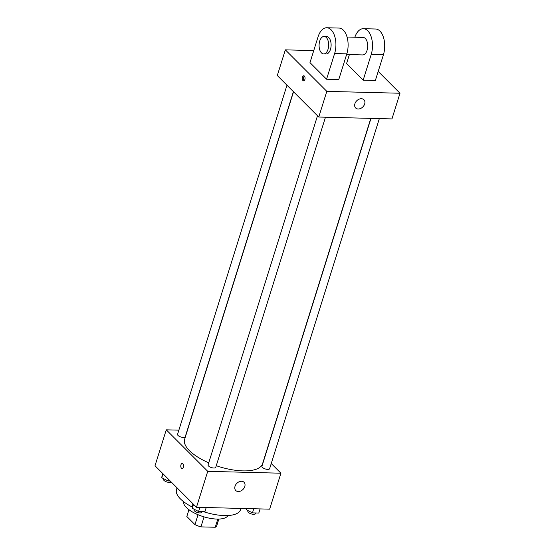 <?xml version="1.0" encoding="UTF-8"?>
<svg xmlns="http://www.w3.org/2000/svg" width="555" height="555" viewBox="0 0 555 555"><rect width="100%" height="100%" fill="white"/><g stroke="black" fill="none" stroke-linecap="round" stroke-linejoin="round"><path stroke-width="0.83" d="M217.81 519.085L215.25 527.25L200.931 526.882A15.672 6.056 17.4 0 1 194.951 524.614L186.834 516.497A15.672 6.056 17.4 0 1 186.917 516.15L188.943 509.691M215.25 527.25A15.672 6.056 17.4 0 0 216.825 525.523L218.85 519.064M204.067 516.871L200.931 526.882M188.964 509.712L186.834 516.497M198.045 514.728L194.951 524.614M227.939 515.526A23.338 9.019 -162.6 0 1 203.199 516.608A23.338 9.019 -162.6 0 1 183.497 501.602M240.919 508.422L240.523 509.691A33.55 12.966 -162.6 0 1 203.352 511.62M192.328 507.076A33.55 12.966 -162.6 0 1 176.497 489.628L177.059 487.845M271.249 463.529L280.92 473.214L269.661 509.157L196.47 507.277L155.005 465.77L166.264 429.827L178.876 430.153M293.533 91.776L184.621 439.31A40.841 15.783 17.4 0 0 208.736 462.815M216.256 465.721A40.841 15.783 17.4 0 0 262.564 463.73L370.796 118.375M280.92 473.214L207.736 471.334L166.264 429.827M317.495 115.759L208.076 464.896A4.024 1.554 17.4 0 0 211.455 467.587A4.024 1.554 17.4 0 0 215.763 467.303L325.473 117.209M286.97 85.213L177.558 434.35A4.024 1.554 17.4 0 0 180.937 437.035A4.024 1.554 17.4 0 0 185.245 436.757L293.394 91.637M379.342 118.597L269.626 468.691A4.024 1.554 -162.6 0 1 266.546 469.273A4.024 1.554 -162.6 0 1 262.418 467.4A4.024 1.554 -162.6 0 1 261.946 466.283L370.976 118.381M207.736 471.334L196.47 507.277M244.783 486.52A5.834 4.329 -45 0 1 240.717 491.008A5.834 4.329 -45 0 1 235.778 490.516A5.834 4.329 -45 0 1 236.846 483.336A5.834 4.329 -45 0 1 244.027 482.274A5.834 4.329 -45 0 1 244.783 486.52M182.109 468.538A2.553 1.401 91.5 0 1 181.471 468.233A2.553 1.401 91.5 0 1 180.833 465.34A2.553 1.401 91.5 0 1 182.241 463.432A2.553 1.401 91.5 0 1 183.573 466.02A2.553 1.401 91.5 0 1 182.109 468.531A2.553 1.401 91.5 0 1 181.471 468.233A2.553 1.401 91.5 0 1 180.833 465.34A2.553 1.401 91.5 0 1 182.241 463.432M378.198 71.422L399.995 93.247L391.955 118.916L318.764 117.036L277.299 75.529L285.339 49.853L313.748 50.581M260.087 508.914L258.79 513.042L252.456 512.882L246.17 509.684L246.198 508.553M246.524 508.567L246.17 509.684M253.746 508.748L252.456 512.882M248.043 510.642L247.863 511.21A4.024 1.554 17.4 0 0 251.242 513.902A4.024 1.554 17.4 0 0 255.55 513.625L255.751 512.966M206.217 507.527L204.927 511.661L198.586 511.495L192.307 508.304L192.869 503.669M193.542 504.349L192.307 508.304M199.883 507.36L198.586 511.495M194.181 509.254L194 509.83A4.024 1.554 17.4 0 0 197.372 512.515A4.024 1.554 17.4 0 0 201.68 512.237L201.888 511.578M170.219 480.998L168.068 480.949L161.789 477.751L162.344 473.124M163.024 473.797L161.789 477.751M168.567 479.347L168.068 480.949M163.663 478.701L163.482 479.277A4.024 1.554 17.4 0 0 166.618 481.893A4.024 1.554 17.4 0 0 171.079 481.858M354.902 103.73A5.834 4.329 -45 0 1 358.967 99.241A5.834 4.329 -45 0 1 363.913 99.733A5.834 4.329 -45 0 1 362.845 106.921A5.834 4.329 -45 0 1 355.658 107.982A5.834 4.329 -45 0 1 354.902 103.73M399.995 93.247L326.812 91.36L318.764 117.036L277.299 75.529M391.955 118.916L318.764 117.036M304.868 79.518A2.553 1.401 91.5 0 1 303.599 80.864A2.553 1.401 91.5 0 1 302.267 78.276A2.553 1.401 91.5 0 1 303.731 75.757A2.553 1.401 91.5 0 1 304.868 79.518M326.812 91.36L285.339 49.853M304.334 76.035A2.553 1.401 -88.5 0 0 303.495 78.304A2.553 1.401 -88.5 0 0 304.216 80.614M349.386 54.598L346.577 63.561L363.164 80.163L375.36 80.475L383.408 54.806A17.503 9.588 -88.5 0 0 375.562 29.006L363.365 28.694A17.503 9.588 91.5 0 1 371.205 54.487L383.408 54.806M326.569 79.219L338.765 79.538L346.813 53.863A17.503 9.588 -88.5 0 0 338.966 28.062L326.77 27.75A17.503 9.588 -88.5 0 0 318.029 36.942L309.981 62.618L326.569 79.219L334.609 53.551A17.503 9.588 -88.5 0 0 326.77 27.75M346.604 54.522L362.686 54.938A8.748 4.794 -88.5 0 0 367.514 48.389A8.748 4.794 -88.5 0 0 365.329 38.489A8.748 4.794 -88.5 0 0 363.137 37.442L347.041 37.025M363.164 80.163L371.205 54.487M354.839 37.227A17.503 9.588 91.5 0 1 363.365 28.694M323.655 53.932L326.097 53.995A8.748 4.794 -88.5 0 0 331.113 45.371A8.748 4.794 -88.5 0 0 326.541 36.498L324.106 36.436A8.748 4.794 91.5 0 1 328.671 45.309A8.748 4.794 91.5 0 1 323.655 53.932A8.748 4.794 91.5 0 1 321.463 52.885A8.748 4.794 91.5 0 1 319.278 42.985A8.748 4.794 91.5 0 1 324.106 36.436M334.609 53.551L346.813 53.863"/></g></svg>
